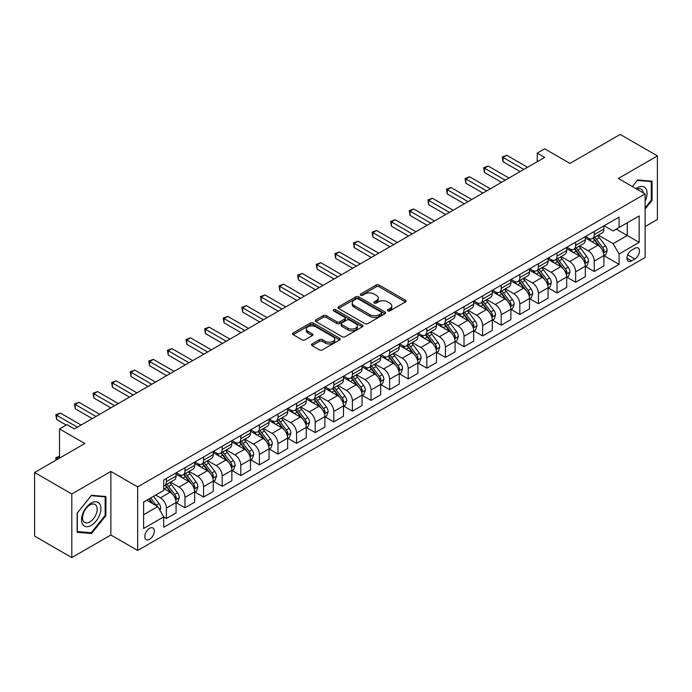 <?xml version="1.0" encoding="UTF-8"?>
<svg xmlns="http://www.w3.org/2000/svg" width="692" height="692" viewBox="0 0 692 692"><rect width="100%" height="100%" fill="white"/><g stroke="black" fill="none" stroke-linecap="round" stroke-linejoin="round"><path stroke-width="1.04" d="M387.857 310.881A1.445 0.839 0 0 0 389.907 310.881L405.425 301.92A2.067 1.194 0 0 0 406.031 301.081A2.067 1.194 0 0 0 405.425 300.233L379.13 285.052A2.067 1.194 0 0 0 376.206 285.052L360.688 294.013A1.445 0.839 0 0 0 360.264 294.61A1.445 0.839 0 0 0 360.688 295.199A1.445 0.839 0 0 0 362.738 295.199L364.745 294.039A6.609 3.815 0 0 1 374.095 294.039L376.284 295.302A6.609 3.815 0 0 1 378.221 298.001A6.609 3.815 0 0 1 376.284 300.7L374.277 301.859A1.445 0.839 0 0 0 373.853 302.447A1.445 0.839 0 0 0 374.277 303.044A1.445 0.839 0 0 0 376.318 303.044L378.325 301.885A6.609 3.815 0 0 1 387.676 301.885L389.864 303.148A6.609 3.815 0 0 1 391.802 305.847A6.609 3.815 0 0 1 389.864 308.546L387.857 309.705A1.445 0.839 0 0 0 387.433 310.293A1.445 0.839 0 0 0 387.857 310.881L387.857 309.705M149.559 539.319A6.738 3.893 120 0 0 153.961 533.385A6.738 3.893 120 0 0 152.932 527.987A6.738 3.893 120 0 0 149.559 528.316A6.738 3.893 120 0 0 145.164 534.259A6.738 3.893 120 0 0 146.194 539.648A6.738 3.893 120 0 0 149.559 539.319M312.083 343.924A2.067 1.194 0 0 0 311.478 344.763A2.067 1.194 0 0 0 312.083 345.611L319.462 349.867A2.067 1.194 0 0 0 322.385 349.867L339.616 339.919A2.067 1.194 0 0 0 340.222 339.071A2.067 1.194 0 0 0 339.616 338.232L313.329 323.052A2.067 1.194 0 0 0 310.405 323.052L293.166 332.999A2.067 1.194 0 0 0 292.56 333.847A2.067 1.194 0 0 0 293.166 334.686L302.075 339.833A2.067 1.194 0 0 0 304.999 339.833L312.377 335.577A2.067 1.194 0 0 0 312.983 334.729A2.067 1.194 0 0 0 312.377 333.89L307.957 331.338A5.527 3.192 0 0 1 306.34 329.081A5.527 3.192 0 0 1 309.748 326.131A5.527 3.192 0 0 1 315.768 326.823L333.086 336.814A5.527 3.192 0 0 1 334.703 339.071A5.527 3.192 0 0 1 331.286 342.021A5.527 3.192 0 0 1 325.266 341.329L322.385 339.66A2.067 1.194 0 0 0 319.462 339.66L312.083 343.924L312.083 345.611L319.462 341.381L319.462 339.66M645.126 226.569L657.4 219.485L657.4 155.908L620.196 134.421L569.966 163.424L544.673 148.815L537.234 153.114L544.673 157.404L74.407 428.91L66.968 424.611L59.529 428.91L59.529 458.121M71.804 493.993L71.804 557.579L110.867 535.02L110.867 471.442L71.804 493.993L34.6 472.515L84.822 443.52L59.529 428.91M110.867 471.442L137.656 486.909L645.126 193.924L645.126 257.502L137.656 550.486L137.656 486.909M657.4 155.908L618.337 178.458L645.126 193.924M364.892 323.64A2.067 1.194 0 0 0 367.807 323.64L385.046 313.684A2.067 1.194 0 0 0 385.652 312.845A2.067 1.194 0 0 0 385.046 311.997L358.75 296.825A2.067 1.194 0 0 0 355.835 296.825L338.596 306.772A2.067 1.194 0 0 0 337.99 307.62A2.067 1.194 0 0 0 338.596 308.459L364.892 323.64M334.132 311.192A1.445 0.839 0 0 1 335.603 311.4L335.603 309.679L362.331 325.119A2.067 1.194 0 0 1 362.937 325.958A2.067 1.194 0 0 1 362.331 326.806L345.1 336.753A2.067 1.194 0 0 1 342.177 336.753L315.881 321.572L315.881 319.886A2.067 1.194 0 0 0 315.275 320.733A2.067 1.194 0 0 0 315.881 321.572M315.881 319.886L323.259 315.63A2.067 1.194 0 0 1 326.183 315.63L336.84 321.78A2.067 1.194 0 0 0 339.763 321.78L344.659 318.96A2.067 1.194 0 0 0 345.265 318.112A2.067 1.194 0 0 0 344.659 317.273L333.553 310.864A1.445 0.839 0 0 1 333.129 310.275A1.445 0.839 0 0 1 334.028 309.497A1.445 0.839 0 0 1 335.603 309.679M71.804 557.579L34.6 536.092L34.6 472.515M634.858 248.307L631.58 250.201A6.522 3.763 120 0 0 627.315 255.953A6.522 3.763 120 0 0 628.319 261.178A6.522 3.763 120 0 0 631.58 260.858L634.858 258.964A6.522 3.763 120 0 0 639.114 253.211A6.522 3.763 120 0 0 638.119 247.987A6.522 3.763 120 0 0 634.858 248.307M604.125 225.756L613.129 230.955L619.081 227.521L619.081 217.124L163.701 480.032L163.701 490.429L143.607 502.029L143.607 528.489L163.701 516.889L163.701 527.287L619.081 264.379L619.081 253.981L613.129 243.67L598.329 235.124M619.081 227.521L639.166 215.921L639.166 242.382L619.081 253.981M110.867 535.02L137.656 550.486M537.234 153.114L537.234 161.703M616.252 229.147L627.263 235.505L627.263 222.789L639.166 215.921M613.129 243.67L627.263 235.505L639.166 242.382M143.607 514.744L157.75 506.579L146.73 500.221M163.701 516.976L166.374 518.524L166.374 508.127A8.416 4.861 -120 0 0 160.423 497.816L155.665 495.065M166.374 518.524L176.053 512.936L176.053 502.548A8.416 4.861 -120 0 0 170.102 492.237L163.701 488.543M176.27 502.755L184.98 507.79L184.98 497.392A8.416 4.861 -120 0 0 179.029 487.082L170.483 482.142M184.98 507.79L194.651 502.202L194.651 491.804A8.416 4.861 -120 0 0 188.7 481.494L176.053 474.193M194.876 492.021L203.578 497.046L203.578 486.649A8.416 4.861 -120 0 0 197.627 476.338L189.08 471.408M203.578 497.046L213.257 491.458L213.257 481.061A8.416 4.861 -120 0 0 207.306 470.75L194.651 463.45M213.482 481.277L222.184 486.303L222.184 475.906A8.416 4.861 -120 0 0 216.233 465.595L207.686 460.664M222.184 486.303L231.855 480.724L231.855 470.326A8.416 4.861 -120 0 0 225.903 460.016L213.257 452.715M232.079 470.543L240.79 475.568L240.79 465.171A8.416 4.861 -120 0 0 234.83 454.86L226.284 449.921M240.79 475.568L250.461 469.98L250.461 459.583A8.416 4.861 -120 0 0 244.51 449.272L231.855 441.972M250.686 459.799L259.388 464.825L259.388 454.428A8.416 4.861 -120 0 0 253.436 444.117L244.89 439.186M259.388 464.825L269.058 459.237L269.058 448.849A8.416 4.861 -120 0 0 263.107 438.538L250.461 431.228M269.283 449.056L277.994 454.09L277.994 443.693A8.416 4.861 -120 0 0 272.034 433.382L263.488 428.443M277.994 454.09L287.664 448.502L287.664 438.105A8.416 4.861 -120 0 0 281.713 427.794L269.058 420.494M287.889 438.321L296.591 443.347L296.591 432.95A8.416 4.861 -120 0 0 290.64 422.639L282.094 417.708M296.591 443.347L306.262 437.759L306.262 427.362A8.416 4.861 -120 0 0 300.311 417.051L287.664 409.75M306.487 427.578L315.197 432.604L315.197 422.207A8.416 4.861 -120 0 0 309.246 411.896L300.691 406.965M315.197 432.604L324.868 427.025L324.868 416.627A8.416 4.861 -120 0 0 318.917 406.316L306.262 399.016M325.093 416.843L333.795 421.869L333.795 411.472A8.416 4.861 -120 0 0 327.844 401.161L319.297 396.222M333.795 421.869L343.474 416.281L343.474 405.884A8.416 4.861 -120 0 0 337.514 395.573L324.868 388.273M343.69 406.1L352.401 411.126L352.401 400.729A8.416 4.861 -120 0 0 346.45 390.418L337.904 385.487M352.401 411.126L362.072 405.538L362.072 395.149A8.416 4.861 -120 0 0 356.12 384.838L343.474 377.529M362.297 395.357L370.998 400.391L370.998 389.994A8.416 4.861 -120 0 0 365.047 379.683L356.501 374.744M370.998 400.391L380.678 394.803L380.678 384.406A8.416 4.861 -120 0 0 374.718 374.095L362.072 366.795M380.894 384.622L389.605 389.648L389.605 379.251A8.416 4.861 -120 0 0 383.653 368.94L375.107 364.009M389.605 389.648L399.275 384.06L399.275 373.663A8.416 4.861 -120 0 0 393.324 363.352L380.678 356.051M399.5 373.879L408.202 378.905L408.202 368.507A8.416 4.861 -120 0 0 402.251 358.197L393.705 353.266M408.202 378.905L417.882 373.325L417.882 362.928A8.416 4.861 -120 0 0 411.93 352.617L399.275 345.317M418.098 363.144L426.808 368.17L426.808 357.773A8.416 4.861 -120 0 0 420.857 347.462L412.311 342.523M426.808 368.17L436.479 362.582L436.479 352.185A8.416 4.861 -120 0 0 430.528 341.874L417.882 334.573M436.704 352.401L445.406 357.427L445.406 347.029A8.416 4.861 -120 0 0 439.455 336.719L430.908 331.788M445.406 357.427L455.085 351.839L455.085 341.45A8.416 4.861 -120 0 0 449.134 331.139L436.479 323.83M455.31 341.658L464.012 346.692L464.012 336.295A8.416 4.861 -120 0 0 458.061 325.984L449.515 321.045M464.012 346.692L473.683 341.104L473.683 330.707A8.416 4.861 -120 0 0 467.731 320.396L455.085 313.095M473.908 330.923L482.618 335.949L482.618 325.551A8.416 4.861 -120 0 0 476.658 315.241L468.112 310.31M482.618 335.949L492.289 330.361L492.289 319.963A8.416 4.861 -120 0 0 486.338 309.653L473.683 302.352M492.514 320.18L501.216 325.205L501.216 314.808A8.416 4.861 -120 0 0 495.264 304.497L486.718 299.567M501.216 325.205L510.886 319.626L510.886 309.229A8.416 4.861 -120 0 0 504.935 298.918L492.289 291.617M511.111 309.445L519.822 314.471L519.822 304.073A8.416 4.861 -120 0 0 513.862 293.763L505.316 288.823M519.822 314.471L529.492 308.883L529.492 298.486A8.416 4.861 -120 0 0 523.541 288.175L510.886 280.874M529.717 298.702L538.419 303.727L538.419 293.33A8.416 4.861 -120 0 0 532.468 283.019L523.922 278.089M538.419 303.727L548.09 298.14L548.09 287.751A8.416 4.861 -120 0 0 542.139 277.44L529.492 270.131M548.315 287.958L557.025 292.984L557.025 282.596A8.416 4.861 -120 0 0 551.074 272.285L542.519 267.346M557.025 292.984L566.696 287.405L566.696 277.008A8.416 4.861 -120 0 0 560.745 266.697L548.09 259.396M566.921 277.224L575.623 282.25L575.623 271.852A8.416 4.861 -120 0 0 569.672 261.541L561.125 256.611M575.623 282.25L585.302 276.662L585.302 266.264A8.416 4.861 -120 0 0 579.342 255.953L566.696 248.653M585.519 266.481L594.229 271.506L594.229 261.109A8.416 4.861 -120 0 0 588.278 250.798L579.732 245.868M594.229 271.506L603.9 265.927L603.9 255.53A8.416 4.861 -120 0 0 597.949 245.219L585.302 237.918M585.519 236.5L588.278 238.083A8.416 4.861 -120 0 0 592.482 238.506A8.416 4.861 -120 0 0 594.229 234.649L594.229 231.474M566.921 247.234L569.672 248.826A8.416 4.861 -120 0 0 573.884 249.241A8.416 4.861 -120 0 0 575.623 245.392L575.623 242.209M548.315 257.978L551.074 259.569A8.416 4.861 -120 0 0 555.278 259.984A8.416 4.861 -120 0 0 557.025 256.127L557.025 252.952M529.717 268.712L532.468 270.304A8.416 4.861 -120 0 0 536.681 270.719A8.416 4.861 -120 0 0 538.419 266.87L538.419 263.687M511.111 279.456L513.862 281.047A8.416 4.861 -120 0 0 518.074 281.462A8.416 4.861 -120 0 0 519.822 277.604L519.822 274.43M492.514 290.199L495.264 291.782A8.416 4.861 -120 0 0 499.477 292.206A8.416 4.861 -120 0 0 501.216 288.348L501.216 285.173M473.908 300.933L476.658 302.525A8.416 4.861 -120 0 0 480.871 302.94A8.416 4.861 -120 0 0 482.618 299.091L482.618 295.908M455.31 311.677L458.061 313.268A8.416 4.861 -120 0 0 462.265 313.684A8.416 4.861 -120 0 0 464.012 309.826L464.012 306.651M436.704 322.411L439.455 324.003A8.416 4.861 -120 0 0 443.667 324.418A8.416 4.861 -120 0 0 445.406 320.569L445.406 317.386M418.098 333.155L420.857 334.746A8.416 4.861 -120 0 0 425.061 335.162A8.416 4.861 -120 0 0 426.808 331.304L426.808 328.129M399.5 343.898L402.251 345.481A8.416 4.861 -120 0 0 406.463 345.905A8.416 4.861 -120 0 0 408.202 342.047L408.202 338.872M380.894 354.633L383.653 356.224A8.416 4.861 -120 0 0 387.857 356.639A8.416 4.861 -120 0 0 389.605 352.79L389.605 349.607M362.297 365.376L365.047 366.968A8.416 4.861 -120 0 0 369.26 367.383A8.416 4.861 -120 0 0 370.998 363.525L370.998 360.35M343.69 376.111L346.45 377.702A8.416 4.861 -120 0 0 350.654 378.117A8.416 4.861 -120 0 0 352.401 374.268L352.401 371.085M325.093 386.854L327.844 388.446A8.416 4.861 -120 0 0 332.056 388.861A8.416 4.861 -120 0 0 333.795 385.003L333.795 381.828M306.487 397.597L309.246 399.18A8.416 4.861 -120 0 0 313.45 399.604A8.416 4.861 -120 0 0 315.197 395.746L315.197 392.572M287.889 408.332L290.64 409.923A8.416 4.861 -120 0 0 294.853 410.339A8.416 4.861 -120 0 0 296.591 406.489L296.591 403.306M269.283 419.075L272.034 420.667A8.416 4.861 -120 0 0 276.246 421.082A8.416 4.861 -120 0 0 277.994 417.224L277.994 414.05M250.686 429.81L253.436 431.401A8.416 4.861 -120 0 0 257.649 431.817A8.416 4.861 -120 0 0 259.388 427.967L259.388 424.784M232.079 440.553L234.83 442.145A8.416 4.861 -120 0 0 239.043 442.56A8.416 4.861 -120 0 0 240.79 438.702L240.79 435.527M213.482 451.296L216.233 452.879A8.416 4.861 -120 0 0 220.437 453.303A8.416 4.861 -120 0 0 222.184 449.445L222.184 446.271M194.876 462.031L197.627 463.623A8.416 4.861 -120 0 0 201.839 464.038A8.416 4.861 -120 0 0 203.578 460.189L203.578 457.005M176.27 472.774L179.029 474.366A8.416 4.861 -120 0 0 183.233 474.781A8.416 4.861 -120 0 0 184.98 470.923L184.98 467.749M604.125 255.746L619.081 264.379M592.482 238.506L602.152 232.919A8.416 4.861 -120 0 0 603.9 229.061L603.9 225.886M573.884 249.241L583.555 243.662A8.416 4.861 -120 0 0 585.302 239.804L585.302 236.621M555.278 259.984L564.949 254.397A8.416 4.861 -120 0 0 566.696 250.547L566.696 247.364M536.681 270.719L546.351 265.14A8.416 4.861 -120 0 0 548.09 261.282L548.09 258.107M518.074 281.462L527.745 275.874A8.416 4.861 -120 0 0 529.492 272.025L529.492 268.842M499.477 292.206L509.148 286.618A8.416 4.861 -120 0 0 510.886 282.76L510.886 279.585M480.871 302.94L490.542 297.361A8.416 4.861 -120 0 0 492.289 293.503L492.289 290.32M462.265 313.684L471.944 308.096A8.416 4.861 -120 0 0 473.683 304.246L473.683 301.063M443.667 324.418L453.338 318.839A8.416 4.861 -120 0 0 455.085 314.981L455.085 311.807M425.061 335.162L434.74 329.574A8.416 4.861 -120 0 0 436.479 325.724L436.479 322.541M406.463 345.905L416.134 340.317A8.416 4.861 -120 0 0 417.882 336.459L417.882 333.284M387.857 356.639L397.537 351.06A8.416 4.861 -120 0 0 399.275 347.202L399.275 344.028M369.26 367.383L378.931 361.795A8.416 4.861 -120 0 0 380.678 357.946L380.678 354.762M350.654 378.117L360.333 372.538A8.416 4.861 -120 0 0 362.072 368.68L362.072 365.506M332.056 388.861L341.727 383.273A8.416 4.861 -120 0 0 343.474 379.424L343.474 376.24M313.45 399.604L323.121 394.016A8.416 4.861 -120 0 0 324.868 390.158L324.868 386.984M294.853 410.339L304.523 404.759A8.416 4.861 -120 0 0 306.262 400.902L306.262 397.727M276.246 421.082L285.917 415.494A8.416 4.861 -120 0 0 287.664 411.645L287.664 408.462M257.649 431.817L267.32 426.237A8.416 4.861 -120 0 0 269.058 422.38L269.058 419.205M239.043 442.56L248.713 436.972A8.416 4.861 -120 0 0 250.461 433.123L250.461 429.94M220.437 453.303L230.116 447.715A8.416 4.861 -120 0 0 231.855 443.857L231.855 440.683M201.839 464.038L211.51 458.459A8.416 4.861 -120 0 0 213.257 454.601L213.257 451.426M183.233 474.781L192.912 469.193A8.416 4.861 -120 0 0 194.651 465.344L194.651 462.161M163.701 485.862A8.416 4.861 -120 0 0 164.635 485.516L174.306 479.937A8.416 4.861 -120 0 0 176.053 476.079L176.053 472.904M164.635 485.516A8.416 4.861 -120 0 0 166.374 481.667L166.374 478.483M157.75 506.579L163.701 516.889M645.126 208.967L652.046 200.36L652.046 181.218L637.678 179.929L632.358 186.555M77.158 532.269L91.526 533.549L105.885 515.687L105.885 496.536L91.526 495.256L77.158 513.118L77.158 532.269M651.302 199.936L652.046 200.36M105.141 515.255L105.885 515.687M90.003 532.676L91.526 533.549M388.437 311.089L389.864 310.258A6.609 3.815 0 0 0 391.802 307.559L391.802 305.847M378.221 298.001L378.221 299.723A6.609 3.815 0 0 1 376.284 302.421L374.856 303.243M405.4 301.937L379.13 286.773A2.067 1.194 0 0 0 376.206 286.773L361.267 295.397M385.02 313.701L358.75 298.537A2.067 1.194 0 0 0 355.835 298.537L338.622 308.476L338.596 306.772M381.396 313.433A1.445 0.839 0 0 0 381.82 312.845A1.445 0.839 0 0 0 381.396 312.256L358.318 298.927A1.445 0.839 0 0 0 356.268 298.927L354.157 300.155A6.609 3.815 0 0 0 352.219 302.854A6.609 3.815 0 0 0 354.157 305.553L369.926 314.661A6.609 3.815 0 0 0 379.277 314.661L381.396 313.433L381.396 315.154A1.445 0.839 0 0 0 381.82 314.566L381.82 312.845M352.219 302.854L352.219 304.567A6.609 3.815 0 0 0 354.157 307.265L354.157 305.553M381.396 315.154L379.277 316.374A6.609 3.815 0 0 1 369.926 316.374L354.157 307.265M315.907 321.59L323.259 317.343L323.259 315.63M345.265 318.112L345.265 319.834A2.067 1.194 0 0 1 344.659 320.681L339.763 323.501A2.067 1.194 0 0 1 336.84 323.501L326.183 317.343A2.067 1.194 0 0 0 323.259 317.343M335.603 311.4L362.305 326.814M347.912 328.172A5.527 3.192 0 0 0 353.932 328.864A5.527 3.192 0 0 0 357.34 325.915A5.527 3.192 0 0 0 355.723 323.657L349.624 320.137A2.067 1.194 0 0 0 346.701 320.137L341.813 322.965A2.067 1.194 0 0 0 341.208 323.804A2.067 1.194 0 0 0 341.813 324.652L347.912 328.172L347.912 329.894A5.527 3.192 0 0 0 353.932 330.586A5.527 3.192 0 0 0 357.34 327.636L357.34 325.915M341.208 323.804L341.208 325.525A2.067 1.194 0 0 0 341.813 326.373L341.813 324.652M347.912 329.894L341.813 326.373M334.703 339.071L334.703 340.793A5.527 3.192 0 0 1 331.286 343.742A5.527 3.192 0 0 1 325.266 343.05L322.385 341.381A2.067 1.194 0 0 0 319.462 341.381M306.34 329.081L306.34 330.793A5.527 3.192 0 0 0 307.957 333.051L307.957 331.338M312.352 335.585L307.957 333.051M339.59 339.928L313.329 324.764A2.067 1.194 0 0 0 310.405 324.764L293.192 334.703M603.9 255.876L605.69 254.838L607.169 250.547A5.579 3.218 -120 0 0 605.396 245.798L599.315 237.676A16.098 9.299 -120 0 0 597.559 235.574M591.513 241.499A16.098 9.299 -120 0 0 588.209 238.048M603.389 252.459L604.159 250.781A5.579 3.218 -120 0 0 602.568 247.425L596.487 239.311A16.098 9.299 -120 0 0 594.731 237.209M593.234 238.074A13.364 7.716 60 0 1 595.423 240.565L600.569 247.433M592.94 238.238A16.098 9.299 60 0 1 594.696 240.34L598.744 245.738M523.835 169.436L503.075 157.447L506.795 155.302L527.555 167.291M520.116 171.581L503.075 161.746L503.075 157.447L502.262 156.98L506.795 155.302M503.075 161.746L502.262 156.98M585.302 266.61L587.084 265.581L588.572 261.282A5.579 3.218 -120 0 0 586.79 256.533L580.709 248.419A16.098 9.299 -120 0 0 578.953 246.317M572.907 252.243A16.098 9.299 -120 0 0 569.611 248.791M584.792 263.194L585.562 261.524A5.579 3.218 -120 0 0 583.962 258.168L577.881 250.054A16.098 9.299 -120 0 0 576.125 247.944M574.628 248.809A13.364 7.716 60 0 1 576.825 251.308L581.972 258.177M574.343 248.982A16.098 9.299 60 0 1 576.099 251.084L580.138 256.481M566.696 277.354L568.478 276.324L569.966 272.025A5.579 3.218 -120 0 0 568.193 267.276L562.112 259.154A16.098 9.299 -120 0 0 560.356 257.052M554.301 262.977A16.098 9.299 -120 0 0 551.005 259.526M566.186 273.937L566.956 272.259A5.579 3.218 -120 0 0 565.364 268.911L559.283 260.789A16.098 9.299 -120 0 0 557.527 258.687M556.031 259.552A13.364 7.716 60 0 1 558.219 262.043L563.366 268.911M555.737 259.716A16.098 9.299 60 0 1 557.492 261.818L561.541 267.216M548.09 288.088L549.88 287.059L551.368 282.76A5.579 3.218 -120 0 0 549.586 278.011L543.505 269.897A16.098 9.299 -120 0 0 541.75 267.795M535.703 273.721A16.098 9.299 -120 0 0 532.408 270.269M547.588 284.672L548.358 283.002A5.579 3.218 -120 0 0 546.758 279.646L540.677 271.532A16.098 9.299 -120 0 0 538.921 269.43M537.424 270.295A13.364 7.716 60 0 1 539.622 272.786L544.76 279.654M537.139 270.46A16.098 9.299 60 0 1 538.895 272.562L542.935 277.959M505.238 180.18L484.478 168.191L488.197 166.045L508.957 178.026M501.51 182.325L484.478 172.49L484.478 168.191L483.656 167.715L488.197 166.045M484.478 172.49L483.656 167.715M486.632 190.914L465.872 178.934L469.591 176.78L490.351 188.769M482.912 193.068L465.872 183.224L465.872 178.934L465.05 178.458L469.591 176.78M465.872 183.224L465.05 178.458M468.034 201.657L447.274 189.669L450.994 187.523L471.754 199.512M464.306 203.803L447.274 193.968L447.274 189.669L446.452 189.201L450.994 187.523M447.274 193.968L446.452 189.201M529.492 298.832L531.274 297.802L532.762 293.503A5.579 3.218 -120 0 0 530.989 288.754L524.908 280.641A16.098 9.299 -120 0 0 523.152 278.53M517.097 284.455A16.098 9.299 -120 0 0 513.801 281.013M528.982 295.415L529.752 293.745A5.579 3.218 -120 0 0 528.16 290.389L522.079 282.267A16.098 9.299 -120 0 0 520.323 280.165M518.818 281.03A13.364 7.716 60 0 1 521.015 283.521L526.162 290.398M518.533 281.194A16.098 9.299 60 0 1 520.289 283.305L524.337 288.694M449.428 212.392L428.668 200.412L432.388 198.258L453.148 210.247M445.709 214.546L428.668 204.702L428.668 200.412L427.846 199.936L432.388 198.258M428.668 204.702L427.846 199.936M645.126 201.138A13.676 7.897 120 0 0 645.757 188.483A13.676 7.897 120 0 0 636 188.656M643.292 192.869A10.354 5.977 120 0 0 642.366 190.231A10.354 5.977 120 0 0 641.207 189.158A10.354 5.977 120 0 0 636.951 189.201M632.384 186.572L637.384 180.352L651.302 181.598L651.302 200.152L645.126 207.834M650.376 181.062L651.302 181.598M91.223 503.058A13.676 7.897 120 0 0 81.552 519.813A13.676 7.897 120 0 0 91.223 525.401A13.676 7.897 120 0 0 100.902 508.646A13.676 7.897 120 0 0 91.223 503.058M89.865 504.987A10.354 5.977 120 0 0 83.101 514.113A10.354 5.977 120 0 0 84.692 522.417A10.354 5.977 120 0 0 89.865 521.906A10.354 5.977 120 0 0 96.638 512.772A10.354 5.977 120 0 0 95.046 504.477A10.354 5.977 120 0 0 89.865 504.987M105.141 515.471L91.223 532.779L77.314 531.543L77.314 512.988L91.223 495.68L105.141 496.917L105.141 515.471M104.215 496.389L105.141 496.917M510.886 309.575L512.677 308.537L514.165 304.246A5.579 3.218 -120 0 0 512.383 299.498L506.302 291.375A16.098 9.299 -120 0 0 504.546 289.273M498.499 295.199A16.098 9.299 -120 0 0 495.204 291.747M510.385 306.158L511.154 304.48A5.579 3.218 -120 0 0 509.554 301.124L503.473 293.01A16.098 9.299 -120 0 0 501.717 290.908M500.221 291.773A13.364 7.716 60 0 1 502.418 294.264L507.556 301.132M499.935 291.938A16.098 9.299 60 0 1 501.691 294.039L505.731 299.437M492.289 320.31L494.071 319.28L495.558 314.981A5.579 3.218 -120 0 0 493.777 310.232L487.704 302.119A16.098 9.299 -120 0 0 485.94 300.017M479.893 305.942A16.098 9.299 -120 0 0 476.598 302.49M491.778 316.893L492.548 315.223A5.579 3.218 -120 0 0 490.957 311.867L484.876 303.753A16.098 9.299 -120 0 0 483.12 301.643M481.615 302.508A13.364 7.716 60 0 1 483.812 305.008L488.959 311.876M481.329 302.681A16.098 9.299 60 0 1 483.085 304.783L487.133 310.18M473.683 331.053L475.473 330.023L476.961 325.724A5.579 3.218 -120 0 0 475.179 320.976L469.098 312.853A16.098 9.299 -120 0 0 467.342 310.751M461.296 316.677A16.098 9.299 -120 0 0 458 313.225M473.181 327.636L473.951 325.958A5.579 3.218 -120 0 0 472.351 322.61L466.27 314.488A16.098 9.299 -120 0 0 464.514 312.386M463.017 313.251A13.364 7.716 60 0 1 465.206 315.742L470.352 322.61M462.732 313.415A16.098 9.299 60 0 1 464.488 315.517L468.527 320.915M455.085 341.787L456.867 340.758L458.355 336.459A5.579 3.218 -120 0 0 456.573 331.71L450.492 323.596A16.098 9.299 -120 0 0 448.736 321.495M442.69 327.42A16.098 9.299 -120 0 0 439.394 323.968M454.575 338.371L455.345 336.701A5.579 3.218 -120 0 0 453.753 333.345L447.672 325.231A16.098 9.299 -120 0 0 445.907 323.129M444.411 323.994A13.364 7.716 60 0 1 446.608 326.486L451.755 333.354M444.126 324.159A16.098 9.299 60 0 1 445.882 326.261L449.921 331.658M436.479 352.531L438.27 351.501L439.757 347.202A5.579 3.218 -120 0 0 437.975 342.453L431.894 334.34A16.098 9.299 -120 0 0 430.139 332.229M424.092 338.154A16.098 9.299 -120 0 0 420.797 334.712M435.969 349.114L436.747 347.445A5.579 3.218 -120 0 0 435.147 344.088L429.066 335.966A16.098 9.299 -120 0 0 427.31 333.864M425.814 334.729A13.364 7.716 60 0 1 428.002 337.22L433.149 344.097M425.519 334.893A16.098 9.299 60 0 1 427.284 337.004L431.324 342.393M430.822 223.135L410.062 211.147L413.79 209.001L434.55 220.99M427.102 225.281L410.062 215.446L410.062 211.147L409.249 210.679L413.79 209.001M410.062 215.446L409.249 210.679M412.224 233.879L391.464 221.89L395.184 219.745L415.944 231.725M408.505 236.024L391.464 226.189L391.464 221.89L390.643 221.414L395.184 219.745M391.464 226.189L390.643 221.414M393.618 244.613L372.858 232.633L376.578 230.479L397.338 242.468M389.899 246.767L372.858 236.923L372.858 232.633L372.045 232.157L376.578 230.479M372.858 236.923L372.045 232.157M375.021 255.357L354.261 243.368L357.98 241.223L378.74 253.211M371.301 257.502L354.261 247.667L354.261 243.368L353.439 242.901L357.98 241.223M354.261 247.667L353.439 242.901M356.415 266.091L335.655 254.111L339.374 251.957L360.134 263.946M352.695 268.245L335.655 258.401L335.655 254.111L334.841 253.635L339.374 251.957M335.655 258.401L334.841 253.635M417.882 363.274L419.663 362.236L421.151 357.946A5.579 3.218 -120 0 0 419.369 353.197L413.288 345.074A16.098 9.299 -120 0 0 411.532 342.972M405.486 348.898A16.098 9.299 -120 0 0 402.19 345.446M417.371 359.857L418.141 358.179A5.579 3.218 -120 0 0 416.541 354.823L410.468 346.709A16.098 9.299 -120 0 0 408.704 344.607M407.207 345.472A13.364 7.716 60 0 1 409.404 347.964L414.551 354.832M406.922 345.637A16.098 9.299 60 0 1 408.678 347.739L412.717 353.136M337.817 276.835L317.057 264.846L320.777 262.7L341.537 274.689M334.098 278.98L317.057 269.145L317.057 264.846L316.235 264.379L320.777 262.7M317.057 269.145L316.235 264.379M399.275 374.009L401.066 372.979L402.554 368.68A5.579 3.218 -120 0 0 400.772 363.931L394.691 355.818A16.098 9.299 -120 0 0 392.935 353.716M386.889 359.641A16.098 9.299 -120 0 0 383.593 356.19M398.765 370.592L399.535 368.923A5.579 3.218 -120 0 0 397.943 365.566L391.862 357.453A16.098 9.299 -120 0 0 390.106 355.342M388.61 356.207A13.364 7.716 60 0 1 390.798 358.707L395.945 365.575M388.316 356.38A16.098 9.299 60 0 1 390.08 358.482L394.12 363.88M319.211 287.578L298.451 275.589L302.17 273.444L322.93 285.424M315.491 289.723L298.451 279.888L298.451 275.589L297.638 275.113L302.17 273.444M298.451 279.888L297.638 275.113M380.678 384.752L382.46 383.723L383.948 379.424A5.579 3.218 -120 0 0 382.166 374.675L376.085 366.552A16.098 9.299 -120 0 0 374.329 364.45M368.282 370.376A16.098 9.299 -120 0 0 364.987 366.924M380.168 381.335L380.937 379.657A5.579 3.218 -120 0 0 379.337 376.31L373.256 368.187A16.098 9.299 -120 0 0 371.5 366.085M370.004 366.95A13.364 7.716 60 0 1 372.201 369.442L377.348 376.31M369.718 367.115A16.098 9.299 60 0 1 371.474 369.217L375.514 374.614M300.613 298.313L279.853 286.332L283.573 284.178L304.333 296.167M296.894 300.466L279.853 290.623L279.853 286.332L279.032 285.857L283.573 284.178M279.853 290.623L279.032 285.857M362.072 395.487L363.862 394.457L365.341 390.158A5.579 3.218 -120 0 0 363.568 385.409L357.487 377.296A16.098 9.299 -120 0 0 355.731 375.194M349.685 381.119A16.098 9.299 -120 0 0 346.389 377.668M361.561 392.07L362.331 390.4A5.579 3.218 -120 0 0 360.74 387.044L354.659 378.931A16.098 9.299 -120 0 0 352.903 376.829M351.406 377.694A13.364 7.716 60 0 1 353.595 380.185L358.741 387.053M351.112 377.858A16.098 9.299 60 0 1 352.868 379.96L356.916 385.358M282.007 309.056L261.247 297.067L264.967 294.922L285.727 306.911M278.288 311.201L261.247 301.366L261.247 297.067L260.434 296.6L264.967 294.922M261.247 301.366L260.434 296.6M343.474 406.23L345.256 405.201L346.744 400.902A5.579 3.218 -120 0 0 344.962 396.153L338.881 388.039A16.098 9.299 -120 0 0 337.125 385.928M331.079 391.862A16.098 9.299 -120 0 0 327.783 388.411M342.964 402.813L343.734 401.144A5.579 3.218 -120 0 0 342.133 397.788L336.053 389.665A16.098 9.299 -120 0 0 334.297 387.563M332.8 388.428A13.364 7.716 60 0 1 334.997 390.919L340.144 397.796M332.515 388.593A16.098 9.299 60 0 1 334.271 390.703L338.31 396.092M263.41 319.791L242.65 307.81L246.369 305.665L267.129 317.645M259.682 321.944L242.65 312.101L242.65 307.81L241.828 307.334L246.369 305.665M242.65 312.101L241.828 307.334M324.868 416.973L326.65 415.935L328.138 411.645A5.579 3.218 -120 0 0 326.365 406.896L320.284 398.774A16.098 9.299 -120 0 0 318.528 396.672M312.473 402.597A16.098 9.299 -120 0 0 309.177 399.146M324.358 413.557L325.128 411.878A5.579 3.218 -120 0 0 323.536 408.522L317.455 400.409A16.098 9.299 -120 0 0 315.699 398.307M314.203 399.172A13.364 7.716 60 0 1 316.391 401.663L321.538 408.531M313.909 399.336A16.098 9.299 60 0 1 315.664 401.438L319.713 406.835M244.804 330.534L224.044 318.545L227.763 316.4L248.523 328.389M241.084 332.679L224.044 322.844L224.044 318.545L223.222 318.078L227.763 316.4M224.044 322.844L223.222 318.078M306.262 427.708L308.052 426.679L309.54 422.38A5.579 3.218 -120 0 0 307.758 417.631L301.677 409.517A16.098 9.299 -120 0 0 299.921 407.415M293.875 413.34A16.098 9.299 -120 0 0 290.579 409.889M305.76 424.291L306.53 422.622A5.579 3.218 -120 0 0 304.93 419.265L298.849 411.152A16.098 9.299 -120 0 0 297.093 409.041M295.596 409.906A13.364 7.716 60 0 1 297.794 412.406L302.932 419.274M295.311 410.079A16.098 9.299 60 0 1 297.067 412.181L301.107 417.579M287.664 438.451L289.446 437.422L290.934 433.123A5.579 3.218 -120 0 0 289.161 428.374L283.08 420.252A16.098 9.299 -120 0 0 281.324 418.15M275.269 424.075A16.098 9.299 -120 0 0 271.973 420.632M287.154 435.034L287.924 433.356A5.579 3.218 -120 0 0 286.332 430.009L280.251 421.886A16.098 9.299 -120 0 0 278.495 419.784M276.99 420.649A13.364 7.716 60 0 1 279.187 423.141L284.334 430.009M276.705 420.814A16.098 9.299 60 0 1 278.461 422.916L282.509 428.313M269.058 449.186L270.849 448.156L272.337 443.857A5.579 3.218 -120 0 0 270.555 439.109L264.474 430.995A16.098 9.299 -120 0 0 262.718 428.893M256.671 434.818A16.098 9.299 -120 0 0 253.376 431.367M268.557 445.769L269.326 444.1A5.579 3.218 -120 0 0 267.726 440.743L261.645 432.63A16.098 9.299 -120 0 0 259.889 430.528M258.393 431.393A13.364 7.716 60 0 1 260.59 433.884L265.728 440.752M258.107 431.557A16.098 9.299 60 0 1 259.863 433.659L263.903 439.057M250.461 459.929L252.243 458.9L253.73 454.601A5.579 3.218 -120 0 0 251.957 449.852L245.876 441.738A16.098 9.299 -120 0 0 244.112 439.628M238.065 445.562A16.098 9.299 -120 0 0 234.77 442.11M249.95 456.512L250.72 454.843A5.579 3.218 -120 0 0 249.129 451.487L243.048 443.364A16.098 9.299 -120 0 0 241.292 441.262M239.787 442.127A13.364 7.716 60 0 1 241.984 444.619L247.13 451.495M239.501 442.292A16.098 9.299 60 0 1 241.257 444.402L245.305 449.791M231.855 470.672L233.645 469.634L235.133 465.344A5.579 3.218 -120 0 0 233.351 460.595L227.27 452.473A16.098 9.299 -120 0 0 225.514 450.371M219.468 456.296A16.098 9.299 -120 0 0 216.172 452.845M231.353 467.256L232.123 465.578A5.579 3.218 -120 0 0 230.523 462.221L224.442 454.108A16.098 9.299 -120 0 0 222.686 452.006M221.189 452.871A13.364 7.716 60 0 1 223.378 455.362L228.524 462.23M220.904 453.035A16.098 9.299 60 0 1 222.66 455.137L226.699 460.535M213.257 481.407L215.039 480.378L216.527 476.079A5.579 3.218 -120 0 0 214.745 471.33L208.664 463.216A16.098 9.299 -120 0 0 206.908 461.114M200.862 467.039A16.098 9.299 -120 0 0 197.566 463.588M212.747 477.99L213.517 476.321A5.579 3.218 -120 0 0 211.925 472.965L205.844 464.851A16.098 9.299 -120 0 0 204.079 462.74M202.583 463.605A13.364 7.716 60 0 1 204.78 466.105L209.927 472.973M202.298 463.778A16.098 9.299 60 0 1 204.054 465.88L208.093 471.278M194.651 492.15L196.441 491.121L197.929 486.822A5.579 3.218 -120 0 0 196.147 482.073L190.066 473.951A16.098 9.299 -120 0 0 188.31 471.849M182.264 477.774A16.098 9.299 -120 0 0 178.969 474.331M194.141 488.734L194.919 487.056A5.579 3.218 -120 0 0 193.319 483.708L187.238 475.586A16.098 9.299 -120 0 0 185.482 473.484M183.986 474.349A13.364 7.716 60 0 1 186.174 476.84L191.321 483.708M183.7 474.513A16.098 9.299 60 0 1 185.456 476.615L189.496 482.013M176.053 502.885L177.835 501.856L179.323 497.557A5.579 3.218 -120 0 0 177.541 492.808L171.46 484.694A16.098 9.299 -120 0 0 169.704 482.592M175.543 499.468L176.313 497.799A5.579 3.218 -120 0 0 174.713 494.443L168.64 486.329A16.098 9.299 -120 0 0 166.876 484.227M165.379 485.092A13.364 7.716 60 0 1 167.576 487.583L172.723 494.451M165.094 485.256A16.098 9.299 60 0 1 166.85 487.358L170.889 492.756M159.982 510.445L160.726 508.3A5.579 3.218 -120 0 0 158.944 503.551L153.52 496.311M156.626 505.93A5.579 3.218 -120 0 0 156.115 505.186L150.692 497.937M149.29 498.75L153.191 503.949M148.901 498.975L152.205 503.387M59.529 456.495L56.623 458.165L58.041 458.986M56.009 460.154L55.81 457.697L59.529 456.236M55.81 457.697L56.623 458.165L56.623 459.799M226.206 341.277L205.446 329.288L209.166 327.143L229.926 339.123M222.478 343.422L205.446 333.587L205.446 329.288L204.624 328.812L209.166 327.143M205.446 333.587L204.624 328.812M207.6 352.012L186.84 340.031L190.56 337.878L211.32 349.867M203.88 354.166L186.84 344.322L186.84 340.031L186.018 339.556L190.56 337.878M186.84 344.322L186.018 339.556M188.994 362.755L168.234 350.766L171.962 348.621L192.722 360.61M185.274 364.9L168.234 355.065L168.234 350.766L167.421 350.299L171.962 348.621M168.234 355.065L167.421 350.299M170.396 373.49L149.636 361.509L153.356 359.364L174.116 371.344M166.677 375.644L149.636 365.8L149.636 361.509L148.815 361.034L153.356 359.364M149.636 365.8L148.815 361.034M151.79 384.233L131.03 372.244L134.75 370.099L155.51 382.088M148.071 386.378L131.03 376.543L131.03 372.244L130.217 371.777L134.75 370.099M131.03 376.543L130.217 371.777M133.193 394.976L112.433 382.987L116.152 380.842L136.912 392.822M129.473 397.122L112.433 387.286L112.433 382.987L111.611 382.512L116.152 380.842M112.433 387.286L111.611 382.512M114.587 405.711L93.827 393.731L97.546 391.577L118.306 403.566M110.867 407.865L93.827 398.021L93.827 393.731L93.013 393.255L97.546 391.577M93.827 398.021L93.013 393.255M95.989 416.454L75.229 404.465L78.949 402.32L99.709 414.309M92.27 418.599L75.229 408.764L75.229 404.465L74.407 403.998L78.949 402.32M75.229 408.764L74.407 403.998M77.383 427.189L56.623 415.209L60.342 413.063L81.102 425.044M66.224 425.044L56.623 419.499L56.623 415.209L55.81 414.733L60.342 413.063M56.623 419.499L55.81 414.733M160.423 497.816L170.102 492.237M179.029 487.082L188.7 481.494M197.627 476.338L207.306 470.75M216.233 465.595L225.903 460.016M234.83 454.86L244.51 449.272M253.436 444.117L263.107 438.538M272.034 433.382L281.713 427.794M290.64 422.639L300.311 417.051M309.246 411.896L318.917 406.316M327.844 401.161L337.514 395.573M346.45 390.418L356.12 384.838M365.047 379.683L374.718 374.095M383.653 368.94L393.324 363.352M402.251 358.197L411.93 352.617M420.857 347.462L430.528 341.874M439.455 336.719L449.134 331.139M458.061 325.984L467.731 320.396M476.658 315.241L486.338 309.653M495.264 304.497L504.935 298.918M513.862 293.763L523.541 288.175M532.468 283.019L542.139 277.44M551.074 272.285L560.745 266.697M569.672 261.541L579.342 255.953M588.278 250.798L597.949 245.219M594.229 234.649L603.9 229.061M594.229 261.109L603.9 255.53M575.623 271.852L585.302 266.264M575.623 245.392L585.302 239.804M557.025 282.596L566.696 277.008M557.025 256.127L566.696 250.547M538.419 293.33L548.09 287.751M538.419 266.87L548.09 261.282M519.822 304.073L529.492 298.486M519.822 277.604L529.492 272.025M501.216 314.808L510.886 309.229M501.216 288.348L510.886 282.76M482.618 325.551L492.289 319.963M482.618 299.091L492.289 293.503M464.012 336.295L473.683 330.707M464.012 309.826L473.683 304.246M445.406 347.029L455.085 341.45M445.406 320.569L455.085 314.981M426.808 357.773L436.479 352.185M426.808 331.304L436.479 325.724M408.202 368.507L417.882 362.928M408.202 342.047L417.882 336.459M389.605 379.251L399.275 373.663M389.605 352.79L399.275 347.202M370.998 389.994L380.678 384.406M370.998 363.525L380.678 357.946M352.401 400.729L362.072 395.149M352.401 374.268L362.072 368.68M333.795 411.472L343.474 405.884M333.795 385.003L343.474 379.424M315.197 422.207L324.868 416.627M315.197 395.746L324.868 390.158M296.591 432.95L306.262 427.362M296.591 406.489L306.262 400.902M277.994 443.693L287.664 438.105M277.994 417.224L287.664 411.645M259.388 454.428L269.058 448.849M259.388 427.967L269.058 422.38M240.79 465.171L250.461 459.583M240.79 438.702L250.461 433.123M222.184 475.906L231.855 470.326M222.184 449.445L231.855 443.857M203.578 486.649L213.257 481.061M203.578 460.189L213.257 454.601M184.98 497.392L194.651 491.804M184.98 470.923L194.651 465.344M166.374 508.127L176.053 502.548M166.374 481.667L176.053 476.079M627.722 254.846L634.858 258.964M626.969 258.194L631.58 260.858M389.864 310.258L389.864 308.546M374.277 303.044L374.277 301.859M376.284 302.421L376.284 300.7M360.688 295.199L360.688 294.013M376.206 286.773L376.206 285.052M379.13 286.773L379.13 285.052M405.425 301.92L405.425 300.233M355.835 298.537L355.835 296.825M358.75 298.537L358.75 296.825M385.046 313.684L385.046 311.997M369.926 316.374L369.926 314.661M379.277 316.374L379.277 314.661M326.183 317.343L326.183 315.63M336.84 323.501L336.84 321.78M339.763 323.501L339.763 321.78M344.659 320.681L344.659 318.96M362.331 326.806L362.331 325.119M322.385 341.381L322.385 339.66M325.266 343.05L325.266 341.329M312.377 335.577L312.377 333.89M293.166 334.686L293.166 332.999M310.405 324.764L310.405 323.052M313.329 324.764L313.329 323.052M339.616 339.919L339.616 338.232M603.485 252.762L607.135 250.651M596.487 239.311L599.315 237.676M592.101 241.845L594.696 240.34M602.568 247.425L605.396 245.798M602.126 249.604L604.159 250.781M584.878 263.505L588.537 261.394M577.881 250.054L580.709 248.419M573.495 252.58L576.099 251.084M583.962 258.168L586.79 256.533M583.52 260.348L585.562 261.524M566.281 274.24L569.931 272.129M559.283 260.789L562.112 259.154M554.898 263.323L557.492 261.818M565.364 268.911L568.193 267.276M564.923 271.082L566.956 272.259M547.675 284.983L551.334 282.872M540.677 271.532L543.505 269.897M536.291 274.058L538.895 272.562M546.758 279.646L549.586 278.011M546.317 281.826L548.358 283.002M529.077 295.718L532.728 293.607M522.079 282.267L524.908 280.641M517.694 284.801L520.289 283.305M528.16 290.389L530.989 288.754M527.719 292.56L529.752 293.745M510.471 306.461L514.13 304.35M503.473 293.01L506.302 291.375M499.088 295.545L501.691 294.039M509.554 301.124L512.383 299.498M509.113 303.304L511.154 304.48M491.874 317.204L495.524 315.094M484.876 303.753L487.704 302.119M480.49 306.279L483.085 304.783M490.957 311.867L493.777 310.232M490.516 314.047L492.548 315.223M473.267 327.939L476.918 325.828M466.27 314.488L469.098 312.853M461.884 317.022L464.488 315.517M472.351 322.61L475.179 320.976M471.909 324.782L473.951 325.958M454.67 338.682L458.32 336.572M447.672 325.231L450.492 323.596M443.287 327.757L445.882 326.261M453.753 333.345L456.573 331.71M453.303 335.525L455.345 336.701M436.064 349.417L439.714 347.315M429.066 335.966L431.894 334.34M424.68 338.5L427.284 337.004M435.147 344.088L437.975 342.453M434.706 346.26L436.747 347.445M417.466 360.16L421.117 358.049M410.468 346.709L413.288 345.074M406.083 349.244L408.678 347.739M416.541 354.823L419.369 353.197M416.1 357.003L418.141 358.179M398.86 370.903L402.51 368.793M391.862 357.453L394.691 355.818M387.477 359.978L390.08 358.482M397.943 365.566L400.772 363.931M397.502 367.746L399.535 368.923M380.254 381.638L383.913 379.527M373.256 368.187L376.085 366.552M368.879 370.722L371.474 369.217M379.337 376.31L382.166 374.675M378.896 378.481L380.937 379.657M361.656 392.381L365.307 390.271M354.659 378.931L357.487 377.296M350.273 381.456L352.868 379.96M360.74 387.044L363.568 385.409M360.298 389.224L362.331 390.4M343.05 403.116L346.709 401.014M336.053 389.665L338.881 388.039M331.667 392.2L334.271 390.703M342.133 397.788L344.962 396.153M341.692 399.959L343.734 401.144M324.453 413.859L328.103 411.749M317.455 400.409L320.284 398.774M313.069 402.943L315.664 401.438M323.536 408.522L326.365 406.896M323.095 410.702L325.128 411.878M305.847 424.603L309.506 422.492M298.849 411.152L301.677 409.517M294.463 413.678L297.067 412.181M304.93 419.265L307.758 417.631M304.489 421.445L306.53 422.622M287.249 435.337L290.899 433.227M280.251 421.886L283.08 420.252M275.866 424.421L278.461 422.916M286.332 430.009L289.161 428.374M285.891 432.18L287.924 433.356M268.643 446.081L272.302 443.97M261.645 432.63L264.474 430.995M257.26 435.156L259.863 433.659M267.726 440.743L270.555 439.109M267.285 442.923L269.326 444.1M250.046 456.815L253.696 454.713M243.048 443.364L245.876 441.738M238.662 445.899L241.257 444.402M249.129 451.487L251.957 449.852M248.688 453.667L250.72 454.843M231.439 467.558L235.09 465.448M224.442 454.108L227.27 452.473M220.056 456.642L222.66 455.137M230.523 462.221L233.351 460.595M230.081 464.401L232.123 465.578M212.842 478.302L216.492 476.191M205.844 464.851L208.664 463.216M201.459 467.377L204.054 465.88M211.925 472.965L214.745 471.33M211.475 475.144L213.517 476.321M194.236 489.036L197.886 486.926M187.238 475.586L190.066 473.951M182.852 478.12L185.456 476.615M193.319 483.708L196.147 482.073M192.878 485.879L194.919 487.056M175.638 499.78L179.289 497.669M168.64 486.329L171.46 484.694M164.255 488.855L166.85 487.358M174.713 494.443L177.541 492.808M174.272 496.622L176.313 497.799M159.272 509.226L160.682 508.412M156.115 505.186L158.944 503.551"/></g></svg>
